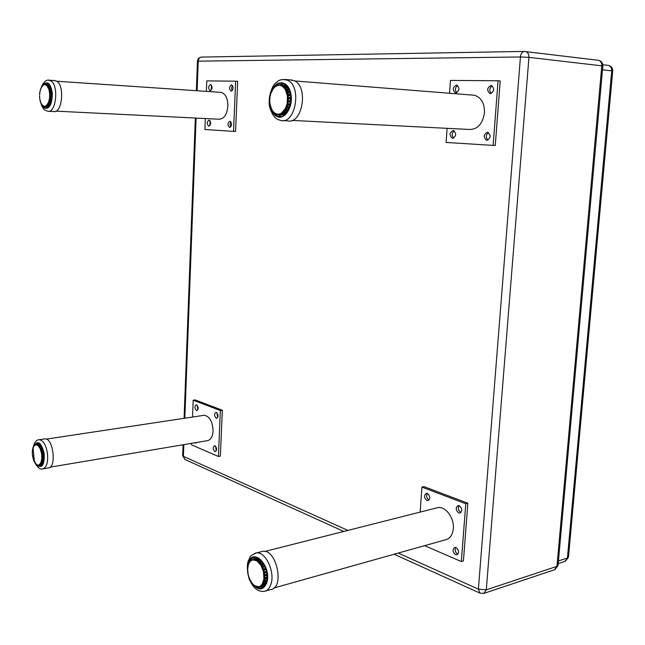 <?xml version="1.0" encoding="UTF-8"?>
<svg xmlns="http://www.w3.org/2000/svg" width="645" height="645" viewBox="0 0 645 645"><rect width="100%" height="100%" fill="white"/><g stroke="black" fill="none" stroke-linecap="round" stroke-linejoin="round"><path stroke-width="0.97" d="M602.833 66.08L601.793 65.822L556.957 566.35L558.054 565.27L602.833 66.08M597.673 60.203L598.552 60.307C600.801 61.073 601.882 62.912 601.793 65.822L528.94 57.357C529.013 54.245 527.916 52.293 525.651 51.495L523.974 51.415C522.007 52.011 520.829 53.866 520.442 56.978L528.94 57.357L486.29 589.828L478.397 589.151L480.001 593.134M394.111 554.232L479.953 593.11L483.758 593.424L486.29 589.828L556.957 566.35L554.41 569.801L484.258 593.263M602.841 66.032C602.881 63.017 601.454 61.114 598.552 60.307L523.974 51.415L201.248 57.091C199.007 57.526 197.741 58.905 197.467 61.219L198.233 61.162C198.45 58.889 199.458 57.534 201.248 57.091L201.78 57.082M185.091 459.538L182.696 455.547M249.26 562.166C250.445 559.288 252.195 557.667 254.509 557.304C261.894 555.676 269.973 572.857 266.296 582.709C265.151 586.015 263.345 587.893 260.886 588.337L255.218 586.361M265.635 590.973L270.553 589.586C284.969 588.337 276.608 548.443 262.644 551.354L261.128 551.741M251.421 582.548L251.163 581.935M249.76 579.008L249.333 578.799M249.639 579.016L249.986 579.799M248.889 577.541L248.954 577.138M248.059 574.719L248.236 574.308M248.043 573.461L247.874 571.414M247.599 571.817L247.543 570.253M247.712 570.615L247.688 568.737M247.519 568.971L247.68 567.487M247.744 567.882L247.954 566.149M247.849 566.286L248.381 564.359M248.148 565.375L249.26 562.319M249.494 561.932L249.309 562.472L249.494 561.932M249.938 561.472L250.51 560.666M250.744 560.449L250.51 561.029L250.744 560.449M251.276 560.247L252.945 559.336L251.228 560.449M252.84 559.562L258.234 558.062M254.582 559.449L255.654 559.449L255.235 560.029L259.08 558.57M259.733 559.038L256.525 559.828L256.25 560.449L256.613 559.844L257.444 560.328L256.96 560.86L260.37 559.57M261.136 560.32L258.25 560.981L257.96 561.61L258.387 561.029L259.185 561.771L258.637 562.238L259.33 562.15L259.185 561.771L261.822 561.086M262.604 562.093L259.887 562.658L259.572 563.287L260.064 562.754L260.79 563.722L260.193 564.109L260.894 564.125L260.79 563.722L263.265 563.077M261.354 564.794L263.886 564.125L261.241 564.835L261.023 565.407L261.572 564.947L260.894 564.125L263.499 563.448M263.99 564.31L261.572 564.947L262.201 566.092L261.556 566.383L264.579 565.471M265.2 566.882L262.612 567.278L262.241 567.882L262.846 567.503L263.345 568.785L262.668 568.979L263.345 569.18L265.675 568.164M266.151 569.696L263.611 570.027L263.184 570.599L263.829 570.317L264.168 571.68L263.474 571.76L264.119 572.042L266.49 571.059M266.796 572.631L264.281 572.913L263.789 573.437L264.466 573.26L264.644 574.639L263.934 574.614L264.539 574.953L266.99 574.002M267.119 575.558L264.595 575.816L264.039 576.275L264.74 576.203L264.74 577.533L264.039 577.412L264.587 577.791L267.151 576.88M267.103 578.339L263.926 578.976L264.635 579.008L264.45 580.234L263.773 580.024L264.144 580.427M266.78 580.839L264.152 581.556L264.095 581.145L263.45 581.427L264.152 581.556L263.797 582.62L263.152 582.338L263.676 582.741L266.546 581.871M266.224 582.927L262.636 583.515L263.313 583.733L262.813 584.588L262.209 584.241L262.709 584.66L265.909 583.733M265.555 584.499L261.515 585.144L262.16 585.442L261.531 586.055L260.983 585.668L261.225 585.999M265.022 585.418L260.749 586.603L260.153 586.257L260.749 586.603L259.653 586.813M259.588 586.837L258.597 586.789L259.137 587.176L259.516 586.595M258.274 587.24L259.064 587.184L257.96 587.031M257.823 586.885L256.912 586.732L257.444 587.135L257.855 586.724M257.097 587.063L256.21 586.644M256 586.337L255.194 586.087L256.073 586.24M255.227 586.265L252.816 584.16M253.493 584.926L250.591 581.33M251.074 581.468L249.292 578.621L247.793 573.147M43.529 84.664L46.972 83.084L48.165 83.584C54.72 87.204 52.366 110.037 45.69 108.142L43.046 106.231M48.657 111.287L53.696 111.537C62.017 113.891 64.976 85.68 56.784 81.23L54.462 80.561M40.111 90.598L40.441 89.478M40.982 88.454L40.425 89.76M42.86 85.277L42.127 86.116M42.796 85.519L41.861 86.873M43.908 84.608L43.142 85.011M43.683 84.648L42.82 85.656M45.013 84.406L43.868 84.89M49.181 84.487L45.271 84.213L44.836 84.68L45.271 84.213L45.827 84.31L45.408 84.68L49.222 84.535M46.134 84.672L46.9 84.882L46.44 85.221L49.625 85.059M47.262 85.414L47.02 85.745L47.44 85.382L47.891 85.922L47.399 86.204L50.245 86.075M48.351 86.632L50.592 86.777L48.294 86.591L47.907 86.986L48.367 86.656L48.746 87.381L48.23 87.607L50.907 87.518M51.221 88.454L48.649 88.607L49.141 88.317L49.447 89.212L48.907 89.365L49.439 89.542L51.479 89.341M51.729 90.429L49.214 90.526L49.738 90.308L49.939 91.316L49.391 91.388L49.907 91.646L51.906 91.437M52.06 92.646L49.576 92.678L50.117 92.525L50.221 93.614L49.665 93.598L50.157 93.92L52.148 93.727M52.189 94.992L50.181 94.613L49.721 94.944L50.27 94.88L50.27 95.992L49.713 95.895L52.181 96.105M52.116 97.379L50.133 96.96L49.641 97.242L50.197 97.266L50.076 98.354L49.544 98.169L52.003 98.467M51.826 99.677L49.859 99.249L49.334 99.467L49.883 99.572L49.665 100.588L49.149 100.33L51.632 100.693M51.358 101.805L49.359 101.362L48.827 101.507L49.359 101.692L49.044 102.595L48.56 102.273L51.084 102.708M50.737 103.66L48.673 103.224L48.125 103.281L48.641 103.547L48.246 104.288L47.794 103.918L50.415 104.401M50.028 105.159L47.279 104.716L47.762 105.038L47.311 105.595L46.892 105.183L49.697 105.716M49.326 106.248L46.311 105.74L46.763 106.111L46.021 106.336M48.786 106.885L44.876 106.635M44.876 106.691L44.207 106.417L44.803 106.498M44.537 106.836L43.779 106.473M43.973 106.707L43.699 106.264M42.038 105.079L40.998 103.297M41.111 103.603L40.7 102.66M40.901 102.773L40.353 101.491M40.377 101.773L40.063 100.66M39.869 99.693L40.264 100.862L39.909 99.419M39.692 96.444L39.668 98.475M39.821 98.701L39.514 96.169M39.708 94.122L39.692 94.855M39.522 95.113L39.926 92.566M39.7 92.807L40.312 90.413M34.645 444.929L37.394 442.865C40.53 443.325 42.723 446.896 43.973 453.58C44.674 461.159 43.36 465.456 40.03 466.456L37.426 465.287M43.199 468.818L48.165 467.98C56.833 468.246 53.398 437.753 44.9 438.866L44.223 438.963M38.869 465.287L38.232 465.166L38.869 465.247M38.095 465.464L36.83 464.86M37.136 465.077L36.749 464.529M36.096 464.247L34.903 462.763M35.265 462.683L35.725 463.642L34.54 462.199M35.04 463.013L34.798 462.255M34.725 462.272L34.072 461.167M34.129 461.425L33.693 460.433M33.387 459.562L33.903 460.586L33.387 459.304M32.766 456.547L33.032 458.45M32.435 455.346L32.572 456.329M32.274 453.161L32.548 455.072M32.46 454.378L33.201 458.635M32.371 452.226L32.331 454.144M32.339 451.04L32.444 452.895M32.5 450.823L32.298 451.984M32.645 449.057L32.484 449.936M32.5 450.194L32.831 448.896M32.847 448.372L32.822 448.904M33.209 447.307L32.895 448.09M33.395 447.275L32.79 448.34M34.056 445.864L33.54 446.525M34.765 444.913L34.306 445.34M34.919 444.856L35.491 444.405M35.62 444.357L34.927 445.106M35.87 444.663L39.676 443.784M36.934 444.55L37.66 444.607L37.281 445.01L40.151 444.228M38.063 445.05L37.87 445.413L38.216 444.986L38.692 445.413L38.273 445.776L40.869 445.074M41.296 445.695L38.845 446.421L39.224 446.018L39.668 446.638L39.224 446.945L39.748 446.929L41.675 446.324M42.094 447.138L39.732 447.799L40.159 447.445L40.554 448.219L40.071 448.469L40.595 448.533L42.449 447.928M42.828 448.904L40.966 449.194L41.296 450.105L40.796 450.275L43.134 449.815M43.441 450.911L41.143 451.444L41.627 451.202L41.869 452.193L41.353 452.29L41.852 452.492L43.675 451.911M43.892 453.08L41.981 453.137L41.594 453.54L42.094 453.371L42.248 454.411L41.715 454.419L44.045 454.12M44.166 455.314L42.264 455.338L41.844 455.693L42.36 455.604L42.409 456.644L41.885 456.579L44.223 456.354M44.239 457.515L42.336 457.515L41.877 457.813L42.409 457.813L42.352 458.797L41.836 458.66L44.207 458.498M44.118 459.571L42.191 459.571L41.707 459.812L42.231 459.885L42.078 460.772L41.57 460.57L43.997 460.457M43.828 461.401L41.828 461.425L41.328 461.586L41.844 461.731L41.594 462.489L41.119 462.231L43.642 462.151M43.4 462.916L40.764 463.062L41.264 463.271L40.933 463.868L40.482 463.57L40.869 463.908L43.183 463.497L40.538 463.779M42.933 464.037L40.038 464.182L40.514 464.44L39.853 464.779M42.562 464.706L39.184 464.892L39.627 465.19L39.184 465.384L42.473 464.835L39.184 465.384M229.918 121.228L230.015 121.236C232.184 123.55 232.063 125.614 229.652 127.444L229.564 127.436C227.387 125.138 227.508 123.066 229.918 121.228M230.902 121.784L229.975 124.34L230.7 126.976M210.464 84.559L210.625 84.576C212.648 86.825 212.511 88.865 210.222 90.695L210.077 90.679C208.045 88.446 208.174 86.406 210.464 84.559M211.495 85.188L211.213 90.211M209.069 120.091L209.165 120.099C211.238 122.356 211.133 124.38 208.827 126.17L208.746 126.162C206.666 123.921 206.771 121.897 209.069 120.091M210.044 120.688L209.867 125.67M231.442 84.85L231.611 84.866C233.724 87.172 233.579 89.26 231.176 91.13L231.015 91.114C228.902 88.817 229.04 86.728 231.442 84.85M232.49 85.446L231.499 88.002L232.168 90.679M205.32 118.535L204.892 129.508L233.514 131.37L235.643 81.173L206.779 80.899L206.376 91.372M220.267 92.316L221.179 92.38C225.565 93.791 227.798 98.362 227.879 106.102C226.959 114.673 223.992 119.035 218.994 119.212L56.018 111.15M233.514 131.37L235.538 131.459L237.674 81.335L235.643 81.173M274.294 87.131C276.769 84.011 279.535 82.737 282.575 83.318L284.163 83.89C295.861 88.833 290.476 119.776 278.648 116.406L276.705 115.697L272.642 111.44M271.843 109.811L271.384 109.19M273.561 88.163L273.996 87.526M283.115 120.607L287.501 120.833C302.191 124.985 308.907 86.825 294.338 80.77L290.097 79.899M270.489 94.904L270.408 94.476M270.779 93.154L271.222 92.017M272.593 89.663L273.158 88.623M273.432 88.252L273.182 88.688L273.432 88.252M274.101 87.639L274.786 86.777M275.109 86.495L274.786 86.978L275.109 86.495M275.794 86.14L276.665 85.454M276.955 85.317L276.568 85.817L276.955 85.317M277.656 85.237L279.648 84.818L277.511 85.463M279.599 84.955L286.114 85.261M281.551 85.325L282.72 85.616L282.123 86.067L282.72 85.616L286.767 85.922M287.299 86.559L283.582 86.245L283.123 86.769L283.655 86.285L284.429 87.002L283.776 87.381L287.807 87.252M285.235 87.954L288.388 88.188L284.977 87.938L284.655 88.421L285.251 87.978L285.904 88.954L285.211 89.252L288.904 89.171M289.436 90.405L286.42 90.058L285.92 90.574L286.574 90.195L287.073 91.38L286.348 91.59L287.065 91.824L287.073 91.38L289.847 91.582M290.25 93.033L287.323 92.63L286.856 93.138L287.557 92.848L287.888 94.194L287.138 94.283L287.815 94.621L287.888 94.194L290.532 94.38M290.766 95.984L287.968 95.508L287.428 96L288.162 95.807L288.307 97.25L287.549 97.226L288.186 97.653L290.879 97.419M290.919 99.104L288.21 98.58L287.614 99.024L288.363 98.935L288.307 100.418L287.565 100.281L288.138 100.773L290.863 100.58M290.702 102.273L288.041 101.7L287.388 102.079L288.146 102.103L287.904 103.555L287.186 103.313L287.686 103.853L290.476 103.716M290.121 105.328L287.517 105.167L287.476 104.74L286.775 105.03L287.517 105.167L287.098 106.514L286.42 106.175L286.848 106.739L289.734 106.675M289.218 108.15L286.517 107.989L286.533 107.546L285.8 107.739L286.517 107.989L285.937 109.182L285.308 108.755L285.703 109.328L288.702 109.344M288.057 110.601L285.179 110.432L285.251 110.005L284.51 110.085L285.179 110.432L284.469 111.416L283.897 110.924L284.276 111.504L287.46 111.593M287.041 112.198L282.962 111.98L283.582 112.407L284.276 111.504M286.751 112.585L283.582 112.407L282.76 113.141L282.26 112.601L282.615 113.181L286.138 113.327M285.469 114.028L281.22 113.327L281.776 113.818L280.897 114.27L280.47 113.713L280.631 114.133M284.485 114.866L279.857 114.617L279.366 114.076L279.857 114.617L278.648 114.536M278.584 114.568L277.487 114.197L277.906 114.762L278.543 114.286M277.882 114.754L276.713 114.294M276.608 114.141L275.657 113.689L275.923 114.23L276.713 114.036M275.794 114.149L274.907 113.431M274.77 113.085L273.956 112.585L274.907 113.06M273.956 112.851L273.303 111.988M273.125 111.464L272.464 110.916L273.286 111.496M272.432 111.029L271.94 110.005M270.916 108.021L270.868 107.586M270.078 105.256L270.158 104.837M270.182 104.055L269.747 103.66M269.884 101.015L269.554 100.588M269.666 100.91L269.933 98.766M269.602 99.153L269.787 97.492M269.989 97.903L269.9 96.153L270.424 95.71M269.989 96.081L271.005 92.977M271.376 92.122L271.408 91.687M487.443 132.281L487.717 132.314C491.135 135.394 490.845 138.046 486.838 140.271L486.596 140.239C483.153 137.183 483.436 134.531 487.443 132.281M488.483 132.588C485.741 134.966 485.564 137.45 487.959 140.062M456.394 85.1L456.797 85.14C459.901 88.131 459.579 90.727 455.838 92.945L455.459 92.896C452.339 89.937 452.653 87.341 456.394 85.1M457.587 85.479C454.983 87.704 454.725 90.123 456.805 92.735M453.169 130.508L453.411 130.532C456.652 133.515 456.386 136.087 452.621 138.256L452.403 138.24C449.146 135.289 449.396 132.709 453.169 130.508M454.209 130.838C451.71 133.128 451.548 135.523 453.733 138.03M490.974 85.487L491.425 85.535C494.691 88.639 494.336 91.316 490.361 93.573L489.934 93.525C486.661 90.453 486.999 87.776 490.974 85.487M492.191 85.85C489.329 88.147 489.031 90.663 491.313 93.396M447.098 128.339L446.106 142.448L493.127 145.399L498.061 80.754L450.46 80.407L449.557 93.267M472.116 95.065L474.43 95.25C481.251 97.403 484.605 103.265 484.484 112.819C482.613 124.09 477.461 129.645 469.02 129.46L292.096 120.405M493.127 145.399L495.263 145.48L500.206 80.948L498.061 80.754M215.019 445.784C217.002 448.041 217.099 449.968 215.301 451.573L214.777 451.484C212.794 449.218 212.705 447.291 214.511 445.695L215.019 445.784M215.486 446.098L216.269 450.831M196.66 404.891C198.604 407.1 198.676 408.995 196.87 410.583L196.443 410.51C194.508 408.293 194.443 406.398 196.249 404.818L196.66 404.891M197.217 405.262L197.846 409.857M196.556 442.494L195.653 443.163L194.75 442.801M216.406 412.469C218.429 414.727 218.502 416.67 216.631 418.291L216.172 418.218C214.156 415.944 214.084 414.009 215.954 412.389L216.406 412.469M216.93 412.8L217.623 417.581M191.525 443.341L191.468 444.816L218.413 456.475L220.356 410.51L193.186 400.19L192.541 417.049M203.473 415.396L204.207 415.283C209.681 416.331 212.64 421.572 213.084 431.005C212.616 436.842 210.689 440.067 207.279 440.688L50.133 467.165M218.413 456.475L220.364 456.12L222.323 410.22L220.356 410.51M193.186 400.19L195.129 399.916L222.323 410.22M456.088 547.549C459.127 550.33 459.369 552.773 456.813 554.861L455.547 554.7C452.524 551.894 452.29 549.459 454.854 547.387L456.088 547.549M455.813 547.452C454.548 550.056 455.152 552.265 457.628 554.087L457.926 554.192M427.393 493.449C430.352 496.19 430.529 498.585 427.909 500.625L426.893 500.488C423.934 497.73 423.773 495.344 426.393 493.32L427.393 493.449M427.337 493.433C425.998 496.037 426.538 498.214 428.965 499.98L429.038 500.004M459.248 505.68C462.36 508.486 462.562 510.945 459.845 513.049L458.708 512.912C455.596 510.09 455.41 507.631 458.144 505.543L459.248 505.68M459.071 505.624C457.644 508.276 458.216 510.526 460.788 512.364L460.99 512.436M424.603 545.662L461.344 561.561L465.763 503.753L421.911 487.088L420.153 512.098M436.238 508.026L437.778 507.631C445.469 506.043 454.427 517.959 453.33 528.618C452.621 534.995 449.952 538.736 445.324 539.849L273.964 587.974M461.344 561.561L463.424 560.932L467.843 503.221L465.763 503.753M421.911 487.088L423.983 486.604L467.843 503.221M607.614 65.298L608.477 65.403C610.726 66.145 611.807 67.967 611.718 70.853L612.726 71.079L568.487 556.966L564.875 561.416L558.199 563.625M197.12 90.743L198.233 61.162L520.442 56.978L478.397 589.151L398.247 553.071M347.897 530.4L183.39 456.346L183.833 444.639M184.825 418.21L196.096 118.075M261.652 585.152L262.201 585.378M258.008 557.957L257.557 558.151M260.354 586.845L262.975 587.531M255.493 557.272L253.509 559.191M252.203 583.604C258.234 590.885 263.047 590.723 266.651 583.104C272.746 565.504 250.703 544.872 248.019 565.149L248.244 566.02M248.003 565.213L247.882 566.157M247.809 566.899L247.769 567.705M247.753 568.189L247.712 573.163L249.599 579.016M262.644 551.354L256.258 552.967C248.656 556.74 251.26 554.95 247.898 561.948C246.898 566.463 247.317 572.131 249.139 578.944C251.276 583.451 253.154 586.45 254.767 587.934C257.726 590.602 260.862 591.747 264.168 591.384C267.215 590.828 269.449 588.506 270.868 584.434C275.447 572.236 265.418 550.967 256.258 552.967L254.453 553.475M251.195 582.298L252.606 583.548M248.897 563.206L250.51 561.029L252.856 559.844L256.96 560.86L261.023 565.407L263.474 571.76L263.926 578.976L262.209 584.241L260.153 586.257L258.597 586.789L254.485 585.66M258.073 557.981L252.775 559.578M258.572 558.256L254.67 559.336M264.377 580.387L266.99 579.541M261.354 586.055L265.272 585.015L261.499 586.071M259.475 586.595L259.991 586.95L264.91 585.587M259.895 586.966L259.161 587.168M258.234 587.24L257.508 587.103M256.202 560.118L255.872 559.739L259.435 558.82M257.936 561.231L257.629 560.666L260.693 559.876M261.112 560.287L258.339 561.005M262.523 561.972L259.645 562.803L259.33 562.15L262.104 561.432M262.531 561.988L259.927 562.666M265.087 566.624L262.612 567.278L262.257 566.504L264.756 565.842M266.054 569.374L263.611 570.027L263.345 569.18L265.796 568.535M266.732 572.252L264.281 572.913L264.119 572.042L266.562 571.389M267.094 575.138L264.595 575.816L264.539 574.953L267.022 574.284M264.611 577.783L267.151 577.098M267.127 577.896L264.531 578.605L264.587 577.791M266.861 580.387L264.095 581.145L264.168 580.435M263.773 582.677L266.53 581.919M266.361 582.5L263.313 583.338L263.41 582.725M265.748 584.096L262.709 584.66M265.24 585.071L261.467 586.079M48.044 83.511L46.859 84.334M46.335 106.933L47.464 107.876M42.151 105.393L44.295 108.046C49.463 109.336 52.148 104.361 52.35 93.138C50.447 82.77 47.166 80.238 42.522 85.535M40.74 102.74C42.07 106.965 43.521 109.44 45.094 110.166L47.819 111.246C56.099 113.609 59.026 85.293 50.874 80.835L48.391 80.174M39.603 93.831L40.401 89.607L41.917 86.39M44.973 84.6L47.02 85.745L48.907 89.365L49.665 93.598L49.544 98.169L48.56 102.273L46.311 105.74L44.207 106.417L41.804 104.756M49.157 84.471L45.295 84.213M46.005 84.809L49.391 84.745L46.335 84.559M49.947 85.543L47.303 85.398M46.166 106.433L49.044 106.602M45.174 106.836L48.649 107.022L45.174 106.836M48.617 107.054L44.586 106.844M47.093 85.471L49.81 85.325M48.069 86.648L47.948 86.22L50.407 86.374M48.907 88.228L48.778 87.704L51.028 87.849M49.488 90.155L49.439 89.542L51.56 89.671M52.035 92.428L50.004 92.308L49.907 91.646L51.955 91.767M52.189 94.734L50.181 94.613L50.157 93.92L52.164 94.041M52.132 97.081L50.133 96.96L50.173 96.266L52.172 96.379M51.882 99.362L49.859 99.249L49.963 98.58L51.979 98.693M51.447 101.483L49.359 101.362L49.528 100.757L51.592 100.87M48.964 102.7L51.052 102.813M50.858 103.337L48.673 103.224L48.827 102.692M48.214 104.329L50.391 104.45M50.189 104.861L47.827 104.74L47.964 104.297M49.512 105.99L46.972 105.506M48.988 106.667L45.9 106.256M40.853 102.765L40.329 100.87M40.949 102.781L41.731 104.409M40.538 465.166L41.611 465.803M38.539 443.075L37.676 444.018M36.483 464.682C41.989 469.06 44.553 465.343 44.191 453.54C41.272 442.365 37.829 439.825 33.863 445.929M33.814 446.05L33.58 446.808M33.459 447.267L33.234 448.331M33.137 448.952L34.306 460.377M34.556 461.062L35.007 462.143M36.023 464.021L37.241 464.989L38.805 465.061L40.764 463.062L41.836 458.66L41.594 453.54L40.071 448.469L37.87 445.413L35.314 444.792L33.379 446.832M35.257 463.449C38.039 467.964 40.466 469.786 42.53 468.931C46.658 467.681 48.286 462.368 47.416 452.975C45.868 444.703 43.151 440.285 39.264 439.713L38.474 439.85M42.465 464.851L38.66 465.48M36.241 464.368L35.838 463.997M39.595 443.712L35.838 444.582M39.893 443.97L37.104 444.405M40.522 444.631L38.087 445.026M40.03 464.851L42.739 464.408M36.854 444.631L39.877 443.954L36.838 444.711M37.91 445.123L40.353 444.437M38.95 446.058L38.789 445.679L41.054 445.332M38.902 446.114L41.264 445.639L39.208 445.993M39.934 447.396L39.748 446.929L41.828 446.606M42.054 447.058L39.893 447.42M40.732 449.097L40.595 448.533L42.57 448.219M43.392 450.718L41.49 451.016L41.312 450.412L43.223 450.113M43.852 452.838L41.981 453.137L41.852 452.492L43.731 452.193M44.142 455.031L42.264 455.338L42.199 454.677L44.078 454.378M44.239 457.208L42.336 457.515L42.336 456.87L44.231 456.563M44.15 459.256L42.191 459.571L42.256 458.974L44.191 458.66M42.022 460.885L43.981 460.562L41.998 460.901M43.892 461.086L41.828 461.425L41.893 460.901M41.578 462.529L43.626 462.191M43.505 462.61L41.28 462.981L41.336 462.554M43.07 463.763L40.611 463.844M42.707 464.465L39.748 464.731M285.961 85.124L285.098 85.124M283.187 115.044L284.066 115.165M283.26 83.511L280.261 84.753M278.382 114.786L281.196 116.398M270.134 105.514C271.166 110.811 273.311 114.415 276.56 116.326C284.461 120.978 293.612 106.836 290.863 93.735C288.42 80.464 276.27 78.956 271.626 90.905M272.319 90.356L270.892 92.977M270.432 94.686L270.207 95.791M269.884 98.032L269.82 98.693M269.739 100.999L269.747 101.741M269.908 103.926L270.029 104.869M292.411 80.085L285.703 79.545C277.6 79.496 278.39 81.318 275.6 83.044C273.561 84.003 267.272 95.694 269.715 107.36C272.698 116.358 275.721 118.341 277.632 119.414L280.825 120.494C295.483 124.662 302.166 86.309 287.63 80.238L282.792 79.424M270.384 94.565L273.182 88.688L274.786 86.978L277.656 85.422L279.543 85.237L282.123 86.067L285.211 89.252L287.428 96L287.186 103.313L285.308 108.755L281.22 113.327L278.592 114.205L276.721 114.068L273.956 112.585L271.924 110.085L269.763 103.434L269.626 99.233L270.384 94.565M272.512 90.3L272.472 89.599M273.988 87.623L273.778 88.276M277.116 85.325L275.713 86.164M286.066 85.221L280.083 84.745M286.396 85.527L281.663 85.229M280.648 114.149L284.945 114.496M278.866 114.745L284.227 115.052M283.582 115.02L277.922 114.762M271.222 108.787L271.005 108.255M279.938 84.729L279.124 84.971M281.349 85.527L281.035 85.148L281.647 85.196M283.139 86.454L282.865 85.97L287.081 86.285M284.792 87.994L284.526 87.398L288.073 87.664M286.203 90.082L285.945 89.381L289.105 89.615M289.387 90.292L286.469 90.074M287.372 92.63L290.202 92.832L287.21 92.646L287.065 91.824L289.984 92.033M290.734 95.702L287.968 95.508L287.815 94.621L290.605 94.815M290.919 98.758L288.21 98.58L288.186 97.653L290.903 97.838M290.75 101.878L288.041 101.7L288.138 100.773L290.839 100.951M290.226 104.909L287.476 104.74L287.686 103.853L290.419 104.022M289.379 107.715L286.533 107.546L286.848 106.739L289.661 106.909M285.775 109.319L288.637 109.489L285.743 109.328M288.283 110.182L285.251 110.005L285.703 109.328M284.405 111.48L287.42 111.649M285.808 113.689L282.615 113.181M284.832 114.592L280.801 114.278M271.424 109.231L271.924 109.408M602.503 69.813L611.718 70.853L567.431 557.998L558.441 560.94M554.942 569.616L558.022 565.544M183.099 444.76L182.688 455.741L185.034 459.514L343.809 531.44M197.467 61.219L196.362 90.695M195.338 118.043L184.091 418.323M260.886 588.337L262.072 588.006M250.994 581.459L249.865 579.952M258.105 557.998L253.074 559.271M247.761 568.672L248.123 566.052M248.857 563.722L248.011 565.125M248.809 563.222L249.905 561.779M249.889 561.529L251.219 560.312M259.701 559.013L256.186 560.166M261.08 560.255L257.944 561.231M263.7 582.733L266.514 581.959M262.741 584.652L265.893 583.781M257.766 586.716L257.476 587.127M255.984 586.224L257.242 587.135M255.702 586.499L254.211 585.152M254.211 585.241L252.824 584.459L252.526 583.54M249.889 561.537L249.897 561.964M248.809 563.23L248.857 563.811M45.69 108.142L46.367 108.175M55.317 80.625L49.407 80.222C46.44 79.383 43.739 81.722 41.296 87.236M41.046 87.994L40.909 88.462M41.82 86.809L40.901 88.559M49.931 85.511L47.029 85.567M50.576 86.736L48.012 86.688M51.044 102.821L48.77 102.66M48.165 104.353L50.383 104.474M49.673 105.756L46.908 105.409M46.23 106.465L49.036 106.61M44.013 106.723L44.432 106.82M43.755 106.49L42.707 105.498M42.691 105.667L41.764 104.329M40.03 466.456L40.571 466.367M44.9 438.866L39.264 439.713C36.483 439.664 34.427 442.212 33.08 447.364M39.611 443.72L36.128 444.244M35.741 463.586L36.757 464.682M34.749 462.288L33.959 460.578M40.498 444.607L37.87 445.203M42.054 447.041L40.054 447.356M43.618 462.223L41.232 462.489M40.095 464.86L42.731 464.424M32.798 448.348L32.774 449.009M37.789 465.037L38.063 465.456M56.768 81.222L221.179 92.38M278.648 116.406L280.494 116.503M273.859 88.18L272.472 89.591M273.988 87.615L275.633 86.478M280.841 84.858L279.874 84.737M286.388 85.519L281.309 85.519M287.275 86.527L283.139 86.446M288.355 88.131L284.784 87.994M289.379 90.268L286.195 90.082M284.316 111.504L287.396 111.682M282.663 113.181L286.098 113.375M280.841 114.286L284.929 114.512M278.906 114.762L278.487 114.27M276.931 114.584L276.568 113.931M274.754 112.964L275.883 114.213M274.802 113.181L274.367 113.157M274.327 113.157L273.133 111.4M272.811 111.488L271.779 109.319M271.561 109.336L270.658 106.78M270.634 106.796L270.029 103.966M269.981 103.95L269.675 100.902M275.713 86.172L275.52 86.64M486.596 140.239L487.152 140.263M455.459 92.896L455.959 92.936M452.403 138.24L452.895 138.256M489.934 93.525L490.498 93.565M294.636 80.923L474.43 95.25M46.319 439.124L204.207 415.283M264.869 551.435L437.778 507.631M612.726 71.039C612.774 68.064 611.355 66.185 608.477 65.403L602.809 64.734M565.407 561.239L568.463 557.224"/></g></svg>
